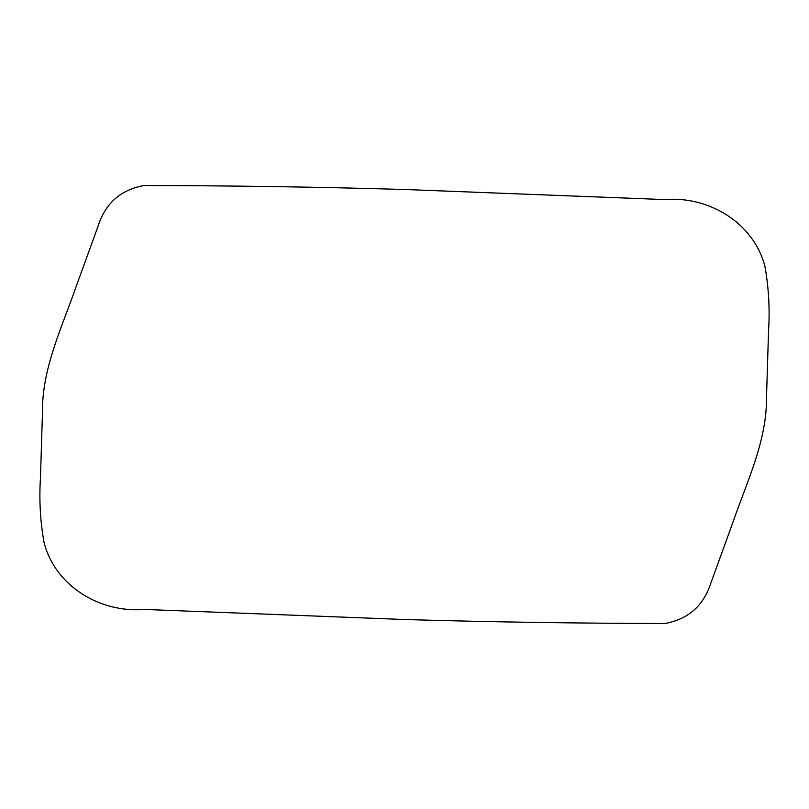 <?xml version="1.0" encoding="UTF-8"?>
<svg xmlns="http://www.w3.org/2000/svg" width="809" height="809" viewBox="0 0 809 809"><rect width="100%" height="100%" fill="white"/><g stroke="black" fill="none" stroke-linecap="round" stroke-linejoin="round"><path stroke-width="1.21" d="M404.5 189.488L664.897 199.59C708.603 195.839 753.664 222.748 764.909 266.333C768.742 287.67 769.946 309.271 768.54 331.134L766.538 396.238C767.144 440.42 747.354 480.617 733.247 521.4L711.01 582.642C703.729 605.597 688.408 619.209 665.049 623.476C578.192 623.355 491.336 622.04 404.5 619.522L144.103 609.42C100.397 613.151 55.336 586.262 44.09 542.677C40.258 521.33 39.044 499.729 40.46 477.866L42.462 412.762C41.856 368.58 61.646 328.393 75.753 287.599L98 226.368C105.271 203.413 120.581 189.802 143.951 185.524C230.808 185.645 317.654 186.96 404.5 189.488"/></g></svg>
